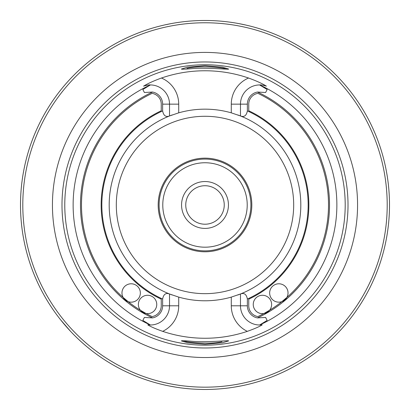 <?xml version="1.0" encoding="UTF-8"?>
<svg xmlns="http://www.w3.org/2000/svg" width="410" height="410" viewBox="0 0 410 410"><rect width="100%" height="100%" fill="white"/><g stroke="black" fill="none" stroke-linecap="round" stroke-linejoin="round"><path stroke-width="0.61" d="M286.872 297.445L281.854 301.657A9.189 9.189 0 0 1 269.667 293.463A9.189 9.189 0 0 1 280.917 284.022A9.189 9.189 0 0 1 286.872 297.445A123.512 123.512 0 0 0 257.9 93.362A10.937 10.937 0 0 0 248.747 104.15L248.747 110.782A103.853 103.853 0 0 1 248.747 299.162L248.747 305.793A10.937 10.937 0 0 0 257.9 316.582A123.512 123.512 0 0 0 263.896 313.537A9.189 9.189 0 0 1 253.318 303.349A9.189 9.189 0 0 1 266.039 296.005A9.189 9.189 0 0 1 269.57 310.257L263.896 313.537M146.103 313.537L140.43 310.257A9.189 9.189 0 0 1 143.961 296.005A9.189 9.189 0 0 1 156.681 303.349A9.189 9.189 0 0 1 146.103 313.537A123.512 123.512 0 0 0 152.1 316.582A10.937 10.937 0 0 0 161.253 305.793L161.253 299.162A103.853 103.853 0 0 1 161.253 110.782L161.253 104.15A10.937 10.937 0 0 0 152.1 93.362A123.512 123.512 0 0 0 123.128 297.445A9.189 9.189 0 0 1 129.083 284.022A9.189 9.189 0 0 1 140.333 293.463A9.189 9.189 0 0 1 128.145 301.657L123.128 297.445M247.22 204.969A42.22 42.22 0 0 1 205 247.194A42.22 42.22 0 0 1 162.78 204.969A42.22 42.22 0 0 1 205 162.749A42.22 42.22 0 0 1 247.22 204.969M250.899 204.969A45.899 45.899 0 0 0 182.05 165.225A45.899 45.899 0 0 0 182.05 244.719A45.899 45.899 0 0 0 250.899 204.969M226.233 69.172C221.641 66.907 196.441 65.636 186.975 68.403M183.69 340.756C187.959 342.827 211.775 344.39 221.979 341.745M181.563 204.969A23.437 23.437 0 0 1 216.716 184.674A23.437 23.437 0 0 1 216.716 225.269A23.437 23.437 0 0 1 181.563 204.969M224.244 204.969A19.244 19.244 0 0 0 195.375 188.303A19.244 19.244 0 0 0 195.375 221.636A19.244 19.244 0 0 0 224.244 204.969M389.5 204.969A184.5 184.5 0 0 0 112.75 45.192A184.5 184.5 0 0 0 112.75 364.751A184.5 184.5 0 0 0 389.5 204.969M238.82 23.595L246.241 25.138M247.773 25.497L250.951 26.286M159.049 26.286L162.216 25.502M164.707 24.923L171.16 23.601M60.629 319.851L70.397 331.157M87.258 347.019L90.118 349.34M163.641 384.775L166.808 385.477M169.135 385.953L175.757 387.137M234.228 387.142L241.305 385.861M243.186 385.477L246.359 384.775M162.632 104.15L169.525 104.15L169.525 115.953C165.84 117.357 163.544 115.676 162.632 110.91L162.632 104.15A12.315 12.315 0 0 0 152.54 92.04A124.522 124.522 0 0 0 152.54 317.904L144.387 317.432L142.854 320.435L150.409 325.002L147.754 324.828C150.49 326.601 155.467 328.779 162.678 331.357A133.286 133.286 0 0 0 247.322 331.357A28.398 28.398 0 0 1 231.286 305.793L231.286 297.106L240.475 293.975A95.812 95.812 0 0 0 237.713 114.918M237.708 295.026A95.812 95.812 0 0 0 240.475 115.968L231.286 112.837A95.812 95.812 0 0 0 178.714 112.837L178.714 104.15L169.525 104.15A19.208 19.208 0 0 0 150.409 84.942L150.393 84.942C149.25 84.726 146.98 85.136 143.582 86.161L143.561 86.126M140.615 80.427A140.2 140.2 0 0 0 227.201 343.406A140.2 140.2 0 0 0 345.199 204.969A140.2 140.2 0 0 0 140.615 80.427M143.582 86.161C147.708 83.579 153.668 80.867 161.453 78.028A134.203 134.203 0 0 1 248.547 78.028C256.347 80.873 262.303 83.584 266.418 86.161C263.025 85.136 260.755 84.732 259.607 84.942L259.591 84.942A19.208 19.208 0 0 0 240.475 104.15L240.475 115.953C244.15 117.362 246.451 115.676 247.368 110.91L247.368 104.15L231.286 104.15L231.286 112.837M247.322 331.357C254.538 328.774 259.51 326.601 262.246 324.828L259.591 325.002L267.146 320.435L265.613 317.432L257.459 317.904A124.522 124.522 0 0 0 257.459 92.04A12.315 12.315 0 0 0 247.368 104.15M191.26 341.243C205.994 342.693 229.287 340.218 228.652 340.894L222.507 342.745L205.051 344.272L187.508 342.745L181.343 340.884C181.753 340.628 185.059 340.746 191.26 341.243M191.26 68.701C185.059 69.198 181.753 69.316 181.343 69.059L187.488 67.204L204.949 65.672L222.486 67.194L228.647 69.049C229.287 69.731 206.071 67.245 191.26 68.701M172.292 114.918A95.812 95.812 0 0 0 172.287 295.026M271.63 304.461A9.189 9.189 0 0 1 257.844 312.42A9.189 9.189 0 0 1 257.844 296.502A9.189 9.189 0 0 1 271.63 304.461M288.035 292.976A9.189 9.189 0 0 1 274.249 300.935A9.189 9.189 0 0 1 274.249 285.017A9.189 9.189 0 0 1 288.035 292.976M247.368 305.793L240.475 305.793L240.475 293.99C244.16 292.586 246.456 294.267 247.368 299.034L247.368 305.793A12.315 12.315 0 0 0 257.459 317.904M140.348 292.976A9.189 9.189 0 0 1 126.562 300.935A9.189 9.189 0 0 1 126.562 285.017A9.189 9.189 0 0 1 140.348 292.976M156.748 304.461A9.189 9.189 0 0 1 142.962 312.42A9.189 9.189 0 0 1 142.962 296.502A9.189 9.189 0 0 1 156.748 304.461M152.54 317.904A12.315 12.315 0 0 0 162.632 305.793L162.632 299.034C163.549 294.262 165.85 292.581 169.525 293.99L178.714 297.106L178.714 305.793A28.398 28.398 0 0 1 162.678 331.357M231.286 297.106A95.812 95.812 0 0 1 178.714 297.106M178.714 112.837L169.525 115.968A95.812 95.812 0 0 0 169.525 293.975M357.566 204.969A152.566 152.566 0 0 0 128.719 72.847A152.566 152.566 0 0 0 128.719 337.097A152.566 152.566 0 0 0 357.566 204.969M387.204 204.969A182.204 182.204 0 0 0 113.898 47.181A182.204 182.204 0 0 0 113.898 362.763A182.204 182.204 0 0 0 387.204 204.969M158.183 204.969A46.817 46.817 0 0 1 228.406 164.425A46.817 46.817 0 0 1 228.406 245.518A46.817 46.817 0 0 1 158.183 204.969M150.409 325.002A19.208 19.208 0 0 0 169.525 305.793L169.525 293.99M231.286 305.793L240.475 305.793A19.208 19.208 0 0 0 259.591 325.002M263.917 85.413A19.208 19.208 0 0 0 262.21 85.111A19.208 19.208 0 0 1 263.917 85.413M147.795 85.111A19.208 19.208 0 0 0 146.088 85.413A19.208 19.208 0 0 1 147.795 85.111M150.409 84.942L142.854 89.508L144.387 92.511L152.54 92.04M257.459 92.04L265.613 92.511L267.146 89.508L259.591 84.942M162.78 204.969A42.22 42.22 0 0 1 226.11 168.407A42.22 42.22 0 0 1 226.11 241.536A42.22 42.22 0 0 1 162.78 204.969M269.57 310.257A123.512 123.512 0 0 0 281.854 301.657M128.145 301.657A123.512 123.512 0 0 0 140.43 310.257M150.393 84.942A131.866 131.866 0 0 0 150.393 325.002M259.607 325.002A131.866 131.866 0 0 0 259.607 84.942M247.368 299.034A103.166 103.166 0 0 0 247.368 110.91M162.632 110.91A103.166 103.166 0 0 0 162.632 299.034M348.013 204.969A143.013 143.013 0 0 0 133.496 81.118A143.013 143.013 0 0 0 133.496 328.82A143.013 143.013 0 0 0 348.013 204.969M293.688 204.969A88.688 88.688 0 0 0 160.653 128.166A88.688 88.688 0 0 0 160.653 281.778A88.688 88.688 0 0 0 293.688 204.969M178.714 104.15A28.398 28.398 0 0 0 161.453 78.028M248.547 78.028A28.398 28.398 0 0 0 231.286 104.15M162.632 305.793L178.714 305.793M144.387 317.432L142.854 320.435M144.387 92.511L142.854 89.508M265.613 317.432L267.146 320.435M265.613 92.511L267.146 89.508"/></g></svg>
